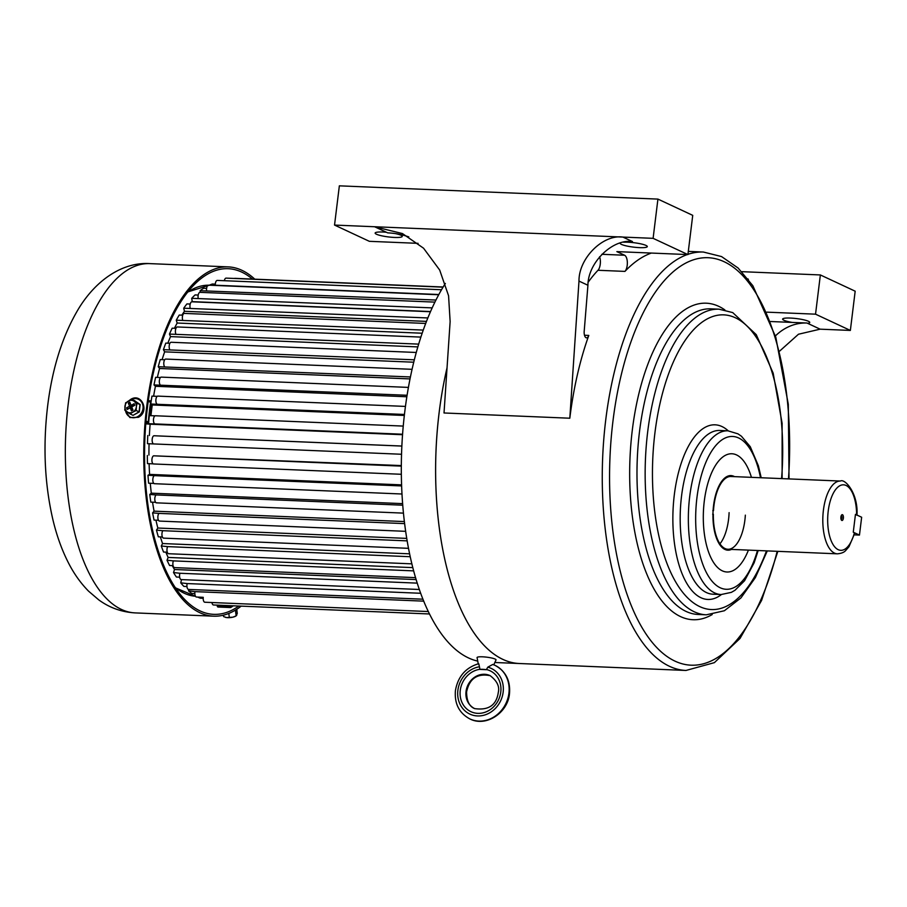 <?xml version="1.0" encoding="UTF-8"?>
<svg xmlns="http://www.w3.org/2000/svg" width="907" height="907" viewBox="0 0 907 907"><rect width="100%" height="100%" fill="white"/><g stroke="black" fill="none" stroke-linecap="round" stroke-linejoin="round"><path stroke-width="1.36" d="M731.212 549.404A37.323 16.417 92.4 0 1 728.48 550.141L728.809 549.245A36.416 16.02 92.4 0 0 745.35 515.142M727.992 549.211A36.416 16.02 -87.6 0 1 727.199 549.234L837.365 553.826A36.416 16.02 -87.6 0 1 823.409 510.21A36.416 16.02 -87.6 0 1 840.392 481.05L730.124 476.458A36.416 16.02 -87.6 0 1 730.815 476.526L730.849 475.608A37.334 16.428 92.4 0 0 730.566 475.574M734.534 476.651A37.323 16.417 92.4 0 0 731.666 475.653A37.334 16.428 92.4 0 0 730.974 475.574A37.334 16.428 92.4 0 0 730.067 475.597L730.067 475.608A37.323 16.417 92.4 0 0 713.095 510.607A37.334 16.428 92.4 0 0 712.947 514.246L713.356 514.258A36.416 16.02 92.4 0 0 727.21 549.2L726.881 550.096M719.954 543.826A36.416 16.02 92.4 0 0 729.103 512.636M751.438 477.354A59.17 26.031 92.4 0 0 731.881 453.761A59.17 26.031 92.4 0 0 703.401 512.16A59.17 26.031 92.4 0 0 726.961 572A59.17 26.031 92.4 0 0 748.411 550.118A59.17 26.031 92.4 0 1 726.961 572A59.17 26.031 92.4 0 1 704.286 501.14A59.17 26.031 92.4 0 1 731.881 453.761L731.881 453.761A59.17 26.031 92.4 0 1 751.438 477.354M713.356 514.258L712.664 514.235M712.959 514.246A37.323 16.417 92.4 0 0 727.176 550.107A37.334 16.428 92.4 0 0 727.868 550.175A37.334 16.428 92.4 0 0 728.774 550.164A37.323 16.417 92.4 0 0 731.507 549.415M728.48 550.141L727.992 549.268M734.239 476.628A37.323 16.417 92.4 0 0 731.371 475.642L731.632 476.56M729.772 475.597L730.033 476.515A36.416 16.02 92.4 0 0 713.492 510.618L712.8 510.596M197.805 597.089A159.315 70.088 92.4 0 0 198.52 597.43A159.315 70.088 92.4 0 0 200.266 598.189L203.191 598.314M213.814 604.924A4.093 1.803 -87.6 0 1 213.485 604.98A4.093 1.803 -87.6 0 1 213.156 604.901A4.093 1.803 -87.6 0 1 211.943 602.531M205.152 602.18A4.093 1.803 -87.6 0 1 204.823 602.237A4.093 1.803 -87.6 0 1 204.506 602.157A4.093 1.803 -87.6 0 1 203.259 597.328L196.468 597.033A4.093 1.803 -87.6 0 1 196.15 596.953A4.093 1.803 -87.6 0 1 194.971 591.625L188.531 590.876L188.792 589.448M188.871 589.391A4.093 1.803 -87.6 0 1 188.554 589.437A4.093 1.803 -87.6 0 1 188.225 589.357A4.093 1.803 -87.6 0 1 187.159 583.564L180.731 582.838L181.536 579.596M181.513 579.528A4.093 1.803 -87.6 0 1 181.185 579.584A4.093 1.803 -87.6 0 1 180.867 579.505A4.093 1.803 -87.6 0 1 179.926 573.258L173.52 572.555L174.495 569.505L416.154 579.573M174.836 567.555A4.093 1.803 -87.6 0 1 174.507 567.612A4.093 1.803 -87.6 0 1 174.178 567.533A4.093 1.803 -87.6 0 1 173.384 560.877L167.013 560.22L168.135 557.442L412.832 567.623M168.929 553.667A4.093 1.803 -87.6 0 1 168.6 553.723A4.093 1.803 -87.6 0 1 168.271 553.644A4.093 1.803 -87.6 0 1 166.99 550.73A4.093 1.803 -87.6 0 1 167.648 546.615L161.287 546.003L162.557 543.542L409.635 553.826M163.895 538.078A4.093 1.803 -87.6 0 1 163.566 538.134A4.093 1.803 -87.6 0 1 163.249 538.055A4.093 1.803 -87.6 0 1 161.945 534.881A4.093 1.803 -87.6 0 1 162.806 530.697L156.469 530.13L157.841 528.033L406.767 538.395M159.825 521.026A4.093 1.803 -87.6 0 1 159.496 521.083A4.093 1.803 -87.6 0 1 159.167 521.003A4.093 1.803 -87.6 0 1 157.863 517.58A4.093 1.803 -87.6 0 1 158.929 513.385L152.603 512.863L154.077 511.151L404.386 521.57M156.764 502.795A4.093 1.803 -87.6 0 1 156.435 502.841A4.093 1.803 -87.6 0 1 156.117 502.761A4.093 1.803 -87.6 0 1 154.791 499.088A4.093 1.803 -87.6 0 1 156.083 494.927L149.768 494.474L151.31 493.17L402.64 503.634M154.768 483.658A4.093 1.803 -87.6 0 1 154.439 483.703A4.093 1.803 -87.6 0 1 154.122 483.624A4.093 1.803 -87.6 0 1 152.807 479.701A4.093 1.803 -87.6 0 1 154.315 475.642L148 475.245L149.587 474.384L401.597 484.871M153.782 463.942A4.093 1.803 -87.6 0 1 153.544 463.965A4.093 1.803 -87.6 0 1 153.226 463.885A4.093 1.803 -87.6 0 1 151.923 459.702A4.093 1.803 -87.6 0 1 153.646 455.813L401.325 465.574M153.771 443.942L401.54 454.26L153.782 443.942A4.093 1.803 -87.6 0 1 153.771 443.942A4.093 1.803 -87.6 0 1 153.442 443.863A4.093 1.803 -87.6 0 1 152.161 439.419A4.093 1.803 -87.6 0 1 154.088 435.757L401.869 446.04M155.052 415.837L149.326 415.599A159.315 70.088 92.4 0 0 148.567 423.705L154.882 423.909A4.093 1.803 -87.6 0 1 154.768 423.875A4.093 1.803 -87.6 0 1 153.487 419.408A4.093 1.803 -87.6 0 1 155.426 415.769A4.093 1.803 -87.6 0 1 155.641 415.803M234.46 278.472A4.093 1.803 -87.6 0 1 234.936 278.347L443.138 287.009M224.312 280.705A4.093 1.803 -87.6 0 1 226.115 278.12L443.058 287.156M209.313 285.206A159.315 70.088 92.4 0 1 212.374 284.004L215.299 284.129M215.299 285.456L215.288 285.217A4.093 1.803 -87.6 0 1 217.261 280.41L441.516 289.741M435.938 300.036L200.096 290.705A159.315 70.088 92.4 0 1 203.621 288.256L206.615 288.381M206.581 290.489A4.093 1.803 -87.6 0 1 208.519 285.172L438.705 294.752M200.096 290.705L200.277 292.349M432.174 307.881L191.706 298.324A159.315 70.088 92.4 0 1 195.096 294.922L198.202 295.058M198.157 298.131A4.093 1.803 -87.6 0 1 200.028 292.337L434.907 302.122M191.706 298.324L192.261 301.634A155.675 68.49 92.4 0 0 192.103 301.804A155.675 68.49 92.4 0 1 192.261 301.634L430.53 311.555M427.843 317.949L183.713 308.21A159.315 70.088 92.4 0 1 186.921 303.902L190.209 304.038M190.141 308.051A4.093 1.803 -87.6 0 1 190.255 303.868A4.093 1.803 -87.6 0 1 191.921 301.804L430.451 311.736M183.713 308.21L184.45 311.305A155.675 68.49 92.4 0 0 181.854 315.148A155.675 68.49 92.4 0 1 184.45 311.305L426.483 321.384M423.252 330.08L176.264 320.194A159.315 70.088 92.4 0 1 179.235 315.046L182.749 315.194M182.67 320.069A4.093 1.803 -87.6 0 1 182.602 315.693A4.093 1.803 -87.6 0 1 184.325 313.403L425.678 323.448M176.264 320.194L177.171 323.028A155.675 68.49 92.4 0 0 174.416 328.277A155.675 68.49 92.4 0 1 177.171 323.028L422.163 333.22M418.671 344.116L169.462 334.082A159.315 70.088 92.4 0 1 172.16 328.187L175.935 328.334M175.845 334.003A4.093 1.803 -87.6 0 1 175.584 329.49A4.093 1.803 -87.6 0 1 177.364 326.962L420.871 337.098M169.462 334.082L170.539 336.61A155.675 68.49 92.4 0 0 167.818 343.186A155.675 68.49 92.4 0 1 170.539 336.61L417.844 346.905M414.329 359.818L163.419 349.671A159.315 70.088 92.4 0 1 165.8 343.107L169.892 343.277M169.79 349.637A4.093 1.803 -87.6 0 1 169.314 345.034A4.093 1.803 -87.6 0 1 171.14 342.268L416.268 352.472M163.419 349.671L164.632 351.848A155.675 68.49 92.4 0 0 162.104 359.66A155.675 68.49 92.4 0 1 164.632 351.848L413.728 362.21M410.418 376.961L158.237 366.711A159.315 70.088 92.4 0 1 160.256 359.58L164.7 359.762M164.586 366.734A4.093 1.803 -87.6 0 1 163.884 362.086A4.093 1.803 -87.6 0 1 165.766 359.07L412.061 369.319M158.237 366.711L159.575 368.491A155.675 68.49 92.4 0 0 157.353 377.414A155.675 68.49 92.4 0 1 159.575 368.491L410.021 378.922M407.084 395.271L153.997 384.919A159.315 70.088 92.4 0 1 155.607 377.335L160.46 377.539M160.324 384.999A4.093 1.803 -87.6 0 1 159.394 380.384A4.093 1.803 -87.6 0 1 161.31 377.119L408.411 387.402M153.997 384.919L155.426 386.291A155.675 68.49 92.4 0 0 153.612 396.178A155.675 68.49 92.4 0 1 155.426 386.291L406.846 396.767M404.443 414.454L150.755 404.023A159.315 70.088 92.4 0 1 151.957 396.11L157.217 396.336M157.07 404.159A4.093 1.803 -87.6 0 1 155.902 399.636A4.093 1.803 -87.6 0 1 157.841 396.11L405.44 406.415M150.755 404.023L152.263 404.964A155.675 68.49 92.4 0 0 150.947 415.667A155.675 68.49 92.4 0 1 152.263 404.964L404.329 415.463M145.789 423.83L150.131 424.204A155.675 68.49 92.4 0 0 149.383 435.53A155.675 68.49 92.4 0 1 150.131 424.204L402.538 434.714M147.784 435.496A159.315 70.088 92.4 0 0 147.467 443.682L153.691 443.942M147.342 455.484A159.315 70.088 92.4 0 0 147.478 463.613L153.147 463.851M148 475.245A159.315 70.088 92.4 0 0 148.589 483.193L153.816 483.42M149.768 494.474A159.315 70.088 92.4 0 0 150.8 502.115L155.607 502.319M152.603 512.863A159.315 70.088 92.4 0 0 154.065 520.085L158.476 520.267M156.469 530.13A159.315 70.088 92.4 0 0 158.328 536.808L162.387 536.978M161.287 546.003A159.315 70.088 92.4 0 0 163.532 552.034L167.273 552.193M167.013 560.22A159.315 70.088 92.4 0 0 169.586 565.503L173.056 565.651M173.52 572.555A159.315 70.088 92.4 0 0 176.4 577.022L179.654 577.158M180.731 582.838A159.315 70.088 92.4 0 0 183.86 586.398L186.955 586.534M188.531 590.876A159.315 70.088 92.4 0 0 191.853 593.495L194.835 593.62M172.251 565.617A155.675 68.49 92.4 0 0 174.495 569.505A155.675 68.49 92.4 0 1 172.251 565.617M165.822 552.125A155.675 68.49 92.4 0 0 168.135 557.442A155.675 68.49 92.4 0 1 165.822 552.125M160.369 536.899A155.675 68.49 92.4 0 0 162.557 543.542A155.675 68.49 92.4 0 1 160.369 536.899M155.936 520.164A155.675 68.49 92.4 0 0 157.841 528.033A155.675 68.49 92.4 0 1 155.936 520.164M152.546 502.195A155.675 68.49 92.4 0 0 154.077 511.151A155.675 68.49 92.4 0 1 152.546 502.195M150.267 483.261A155.675 68.49 92.4 0 0 151.31 493.17A155.675 68.49 92.4 0 1 151.254 492.682A155.675 68.49 92.4 0 1 150.267 483.261M149.099 463.681A155.675 68.49 92.4 0 0 149.587 474.384A155.675 68.49 92.4 0 1 149.099 463.681M149.065 443.75A155.675 68.49 92.4 0 0 148.941 455.065A155.675 68.49 92.4 0 1 149.065 443.75M843.385 518.146A2.914 1.281 92.4 0 0 842.988 515.233A2.914 1.281 92.4 0 0 841.628 515.006A2.914 1.281 92.4 0 0 840.902 516.99A2.914 1.281 92.4 0 0 841.413 520.085A2.914 1.281 92.4 0 0 843.385 518.146M841.072 519.348A1.825 0.805 92.4 0 0 841.095 519.348A1.825 0.805 92.4 0 0 841.934 517.897A1.825 0.805 92.4 0 0 841.243 515.709A1.825 0.805 92.4 0 0 841.22 515.709M840.392 481.05C844.78 478.227 858.362 493.249 856.99 515.221L855.46 514.36L853.272 532.194L854.802 533.078L848.986 546.717L845.687 550.515C844.156 552.352 841.379 553.451 837.365 553.826M620.297 243.053A13.65 2.211 -173 0 0 620.195 243.269A13.65 2.211 -173 0 0 639.56 247.634A13.65 2.211 -173 0 0 647.303 246.591A13.65 2.211 -173 0 0 627.95 242.214A13.65 2.211 -173 0 0 623.642 242.237M806.981 323.028L807.638 323.334A13.65 2.211 -173 0 0 809.747 322.438A13.65 2.211 -173 0 0 790.394 318.062A13.65 2.211 -173 0 0 782.639 319.105A13.65 2.211 -173 0 0 792.117 322.416L806.981 323.028A45.52 40.203 -65 0 0 775.417 335.919M408.796 236.908A91.04 80.417 115 0 0 387.708 232.872L386.382 232.249A13.65 2.211 -173 0 0 382.901 232.022A13.65 2.211 -173 0 0 375.147 233.065A13.65 2.211 -173 0 0 394.5 237.441A13.65 2.211 -173 0 0 402.255 236.387A13.65 2.211 -173 0 0 395.554 233.621M418.082 243.348L369.342 241.319L334.536 225.072L622.882 237.078L632.462 241.545C612.418 238.677 587.929 262.713 587.929 285.263L584.244 330.681A5.998 2.642 92.4 0 0 586.069 337.744A5.998 2.642 92.4 0 0 586.546 337.858A5.998 2.642 92.4 0 0 588.79 335.431A209.392 92.117 -87.6 0 0 569.811 418.218L578.983 281.079C578.677 258.393 602.815 234.187 622.882 237.078L653.108 238.337L657.926 199.098L692.733 215.356L687.914 254.584L653.108 238.337M494.848 662.495L519.371 663.516A209.392 92.117 92.4 0 1 439.124 412.776A209.392 92.117 92.4 0 1 447.038 367.8A209.392 92.117 92.4 0 0 502.897 659.389A209.392 92.117 92.4 0 0 519.371 663.516L685.998 670.454A209.392 92.117 -87.6 0 1 669.525 666.328A209.392 92.117 -87.6 0 1 602.702 456.697A209.392 92.117 -87.6 0 1 687.291 254.561M386.382 232.249L374.568 226.739L402.436 233.553L423.558 248.212L439.668 270.014L448.568 295.75L450.133 321.554L444.022 412.98L569.811 418.218M741.767 271.669L820.359 274.946L855.176 291.192L850.358 330.431L815.54 314.173L820.359 274.946M807.638 323.334L820.132 329.173L798.477 334.23L779.578 351.156M334.536 225.072L339.354 185.833L657.926 199.098M588.303 282.032A209.392 92.117 -87.6 0 1 597.985 270.275L624.946 271.397A209.392 92.117 -87.6 0 1 651.351 253.064M820.132 329.173L850.358 330.431M624.946 271.397A8.605 3.787 92.4 0 0 627.349 262.588A8.605 3.787 92.4 0 0 624.583 255.241L616.851 251.624L687.914 254.584M748.377 279.469L747.935 278.891M766.869 312.155L815.54 314.173M770.587 321.52L792.117 322.416M688.345 251.069L689.15 251.443M597.985 270.275A8.605 3.787 92.4 0 0 599.595 256.772M225.355 617.293A6.372 1.984 -6.9 0 0 225.435 617.316A6.372 1.984 -6.9 0 0 226.523 617.554A6.372 1.984 -6.9 0 0 232.782 617.191A6.372 1.984 -6.9 0 0 235.843 616.068A6.372 1.984 -6.9 0 0 236.16 615.853M236.761 609.277L237.26 613.461L236.126 615.864L232.782 617.191L226.523 617.554L223.621 616.601L223.439 615.173M236.761 615.207L236.126 615.864L235.435 610.105M228.825 613.427L229.301 617.44M221.569 607.18L224.664 607.305M132.819 398.468L134.417 398.139M238.802 606.035A172.976 76.097 -87.6 0 1 213.746 614.345A172.976 76.097 -87.6 0 1 147.456 407.22A172.976 76.097 -87.6 0 1 228.133 268.699A172.976 76.097 -87.6 0 1 252.407 279.073M241.171 606.125A174.79 76.902 -87.6 0 1 213.667 616.17A174.79 76.902 -87.6 0 1 146.685 406.858A174.79 76.902 -87.6 0 1 228.213 266.885A174.79 76.902 -87.6 0 1 254.776 279.175M151.174 401.064L150.063 401.472M150.959 402.515L148.226 401.336M148.703 422.106L147.41 422.923L145.914 422.265M231.149 605.717L231.262 606.67A0.907 0.782 57.6 0 1 230.934 607.407L230.934 607.407A0.907 0.782 57.6 0 1 230.525 607.509L230.412 607.543A0.907 0.907 0 0 0 230.934 607.407L233.326 605.808M854.303 534.869L859.462 535.085L861.65 517.251L855.46 514.36L853.272 532.194L859.462 535.085M486.367 669.695A5.771 0.941 -173 0 0 482.66 669.321A5.771 0.941 -173 0 0 479.996 669.423L486.367 669.695L487.785 667.167L492.796 664.446A29.591 26.133 115 0 1 494.893 665.296A29.591 26.133 115 0 1 508.918 693.22A29.591 26.133 115 0 1 469.86 718.922C459.18 713.117 454.362 703.696 455.416 690.635C457.854 676.701 465.529 667.745 478.42 663.765M493.782 664.82L496.016 659.956A9.558 1.553 -173 0 0 482.501 656.815A9.558 1.553 -173 0 0 477.071 657.62L478.318 664.151M478.817 663.867L479.996 669.423M469.939 718.956A29.591 26.133 -65 0 0 470.007 718.99A29.591 26.133 -65 0 0 509.076 693.288A29.591 26.133 -65 0 0 495.052 665.375L492.796 664.446M445.36 283.46A209.392 92.117 92.4 0 0 404.817 411.347A209.392 92.117 92.4 0 0 477.74 661.112M133.046 415.361L139.111 411.789L139.939 404.567L134.633 400.735L140.154 404.533L139.304 411.903L133.046 415.361L130.064 413.909L132.887 412.107A6.372 5.646 113.6 0 1 127.173 411.891A6.372 5.646 113.6 0 1 124.928 406.359A6.372 5.646 113.6 0 1 128.409 401.053A6.372 5.646 113.6 0 1 134.134 401.268A6.372 5.646 113.6 0 1 136.367 406.801L137.025 403.286L131.719 399.454L125.585 402.855L124.758 410.077L130.064 413.909M131.084 405.372L129.814 402.209L128.295 403.048L129.576 406.211L126.538 407.889L127.173 409.465L130.211 407.787L131.492 410.95L133.012 410.111L131.73 406.948L134.769 405.27L134.123 403.694L131.084 405.372L132.637 406.053L134.633 404.941M132.887 412.107A6.372 5.646 -66.4 0 0 136.367 406.801L136.197 410.52L132.887 412.107M134.735 400.622L131.719 399.454M139.304 411.903L136.197 410.52M140.154 404.533L137.025 403.286M130.211 407.787L131.764 408.467L132.535 410.372M130.313 403.468L131.13 406.892L128.216 408.887M128.091 408.569L126.538 407.889M131.13 406.892L129.576 406.211M129.848 403.728L128.295 403.048M402.583 434.226L154.882 423.909M438.829 294.526L215.288 285.217M401.858 446.074L154.088 435.757M401.325 466.119L153.646 455.813M401.631 485.937L154.315 475.642M402.753 505.199L156.083 494.927M404.635 523.611L158.929 513.385M407.175 540.867L162.806 530.697M410.247 556.717L167.648 546.615M413.683 570.877L173.384 560.877M417.254 583.133L179.926 573.258M420.712 593.28L187.159 583.564M423.75 601.148L194.971 591.625M854.428 532.738A32.777 14.421 -87.6 0 1 830.869 539.982A32.777 14.421 -87.6 0 1 837.297 487.637A32.777 14.421 -87.6 0 1 856.616 514.904M788.478 478.896A203.928 89.714 92.4 0 0 724.137 261.726A203.928 89.714 92.4 0 0 612.973 420.995A203.928 89.714 92.4 0 0 675.091 661.18A203.928 89.714 92.4 0 0 777.174 551.32M706.315 614.81A152.943 67.288 -87.6 0 1 694.286 611.794A152.943 67.288 -87.6 0 1 646.306 445.36A152.943 67.288 -87.6 0 1 719.047 309.185L710.873 308.845A152.943 67.288 92.4 0 0 638.143 445.02A152.943 67.288 92.4 0 0 686.123 611.454A152.943 67.288 92.4 0 0 698.152 614.47L706.315 614.81L724.364 610.751L740.917 597.94L755.361 577.612L767.288 550.9M781.562 478.601A147.478 64.885 92.4 0 0 735.316 317.756A147.478 64.885 92.4 0 0 654.922 432.945A147.478 64.885 92.4 0 0 699.841 606.647A147.478 64.885 92.4 0 0 766.472 550.866M712.21 614.549A158.408 69.692 -87.6 0 1 680.556 616.601A158.408 69.692 -87.6 0 1 632.315 430.031A158.408 69.692 -87.6 0 1 718.661 306.305A158.408 69.692 -87.6 0 1 724.886 309.933M760.497 477.728A76.471 33.638 92.4 0 0 727.289 437.197A76.471 33.638 92.4 0 0 696.939 497.716A76.471 33.638 92.4 0 0 715.249 584.471A76.471 33.638 92.4 0 0 757.47 550.492M721.11 594.538A81.936 36.042 -87.6 0 1 689.717 496.424A81.936 36.042 -87.6 0 1 727.924 430.814L719.761 430.474A81.936 36.042 92.4 0 0 681.542 496.084A81.936 36.042 92.4 0 0 706.496 592.588A81.936 36.042 92.4 0 0 712.947 594.198L721.11 594.538L731.348 592.362L735.01 590.253L744.579 580.729L754.136 562.828L758.173 550.526M721.416 594.55A87.401 38.445 -87.6 0 1 700.941 597.724A87.401 38.445 -87.6 0 1 674.32 494.791A87.401 38.445 -87.6 0 1 721.961 426.539A87.401 38.445 -87.6 0 1 728.23 430.825M584.493 335.25L588.79 335.431M587.929 285.263L578.983 281.079M687.948 254.334A209.392 92.117 -87.6 0 1 703.424 252.044L688.3 251.409M601.863 254.289L624.583 255.241M68.263 403.592A174.79 76.902 -87.6 0 1 149.791 263.62C124.112 261.896 97.287 278.358 78.875 308.233C62.753 334.989 52.323 367.709 47.595 406.37C42.924 445.791 44.602 483.204 52.651 518.623C56.438 534.847 61.642 549.483 68.286 562.555C73.796 573.473 80.564 583.008 88.557 591.16L98.727 599.856C109.509 607.758 121.685 612.112 135.256 612.905A174.79 76.902 -87.6 0 1 68.263 403.592M175.255 587.487A155.675 68.49 92.4 0 0 195.47 596.262L175.516 587.883M146.016 421.041L148.283 422.038A156.582 68.887 -87.6 0 1 150.585 402.368M217.657 605.15L217.805 606.432L231.262 606.67A172.058 75.7 92.4 0 0 232.634 605.774M230.299 607.509L218.156 607.032L217.374 606.091M187.828 291.907L209.256 285.229A155.675 68.49 92.4 0 0 187.545 292.269M148.351 400.724L150.403 400.815M151.514 404.499A155.675 68.49 92.4 0 0 150.131 415.633M217.158 605.128L217.295 606.239A0.907 0.907 0 0 0 218.156 607.032L230.412 607.543L229.902 605.661M145.868 422.855L147.41 422.923L147.705 423.909M479.213 666.815A25.215 22.278 -65 0 0 457.888 690.306A25.215 22.278 -65 0 0 477.49 715.94A25.215 22.278 -65 0 0 503.147 692.188A25.215 22.278 -65 0 0 487.785 667.167M486.447 669.547A22.573 19.943 115 0 1 500.777 692.086A22.573 19.943 115 0 1 477.808 713.356A22.573 19.943 115 0 1 460.257 690.397A22.573 19.943 115 0 1 479.95 669.287M466.039 691.429A18.208 16.088 -65 0 0 474.667 708.605C488.59 710.578 496.469 705.181 498.294 692.415C499.746 686.44 497.013 680.84 490.075 675.613A18.208 16.088 -65 0 0 466.039 691.429M474.746 708.639A18.208 16.088 115 0 1 466.187 691.497A18.208 16.088 115 0 1 490.154 675.647M469.86 718.922L470.007 718.99C486.084 727.244 507.852 712.868 509.496 693.651C510.539 680.601 505.721 671.169 495.052 665.375A29.591 26.133 -65 0 0 494.973 665.341M125.54 410.678A9.784 8.662 -66.4 0 0 137.683 416.63A9.784 8.662 -66.4 0 0 142.399 403.638A9.784 8.662 -66.4 0 0 130.812 399.67A9.784 8.662 -66.4 0 0 129.701 400.372M429.533 613.971L213.485 604.98M428.342 611.545L204.823 602.237M422.957 599.198L188.554 589.437M419.363 589.493L181.185 579.584M415.576 577.646L174.507 567.612M411.891 563.848L168.6 553.723M408.535 548.327L163.566 538.134M405.678 531.332L159.496 521.083M403.468 513.124L156.435 502.841M402.005 494.009L154.439 483.703M401.348 474.282L153.544 463.965M403.241 426.086L155.426 415.769M685.998 670.454L714.376 662.643L740.033 638.449L761.608 600.377L777.843 551.343M789.033 478.919L788.308 404.329L775.78 337.098L752.844 285.716L738.117 268.03L721.541 256.568L703.424 252.044M782.117 478.624L782.117 423.331L773.172 373.174L756.268 334.649L732.731 312.598L719.047 309.185M761.2 477.751L758.377 465.779L750.27 446.697L741.438 436.244L737.958 433.841L727.924 430.814M149.791 263.62L228.213 266.885M135.256 612.905L213.667 616.17M150.177 401.529L148.317 400.713M474.826 708.684C469.361 706.61 466.629 701.009 466.606 691.871C469.429 678.549 477.297 673.153 490.233 675.681M128.647 400.928L130.846 399.295C141.866 392.55 149.802 411.733 138.374 417.322L129.916 417.56L125.211 410.429"/></g></svg>
